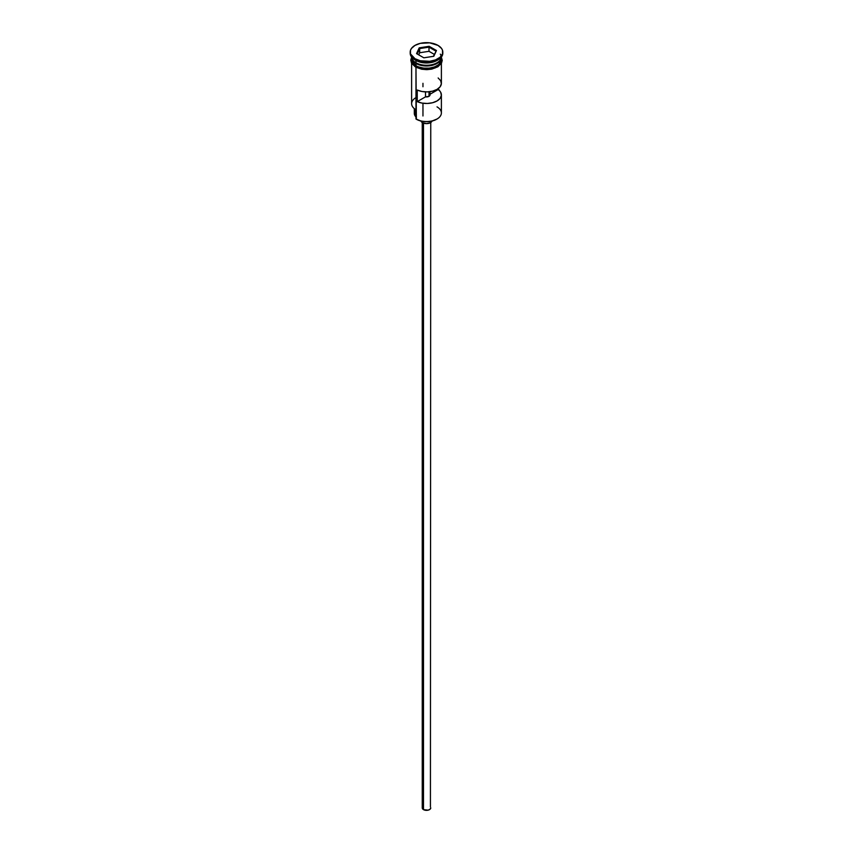 <?xml version="1.0" encoding="UTF-8"?>
<svg xmlns="http://www.w3.org/2000/svg" width="853" height="853" viewBox="0 0 853 853"><rect width="100%" height="100%" fill="white"/><g stroke="black" fill="none" stroke-linecap="round" stroke-linejoin="round"><path stroke-width="1.28" d="M437.024 106.87A14.885 8.594 180 0 1 437.024 119.025A14.885 8.594 180 0 1 415.976 119.025L416.371 119.249A14.32 8.263 0 0 0 436.629 119.249A14.32 8.263 0 0 0 436.821 119.143M437.024 119.025L431.981 121.041L426.5 121.67L421.019 121.041L415.976 119.025A14.885 8.594 0 0 0 432.194 120.881A14.885 8.594 0 0 0 441.385 112.948L441.385 94.886A14.885 8.594 180 0 1 432.972 102.627A14.885 8.594 180 0 1 417.245 101.624L417.245 90.045A14.885 8.594 0 0 0 432.972 91.047A14.885 8.594 0 0 0 441.385 83.317L441.385 63.346M438.154 77.975L440.692 80.715L441.364 83.807L440.084 86.825L437.024 89.394L432.588 91.154L427.353 91.889L422 91.506L417.245 90.045L417.245 101.624L425.508 96.847L425.508 91.889L425.508 96.847A3.54 2.047 180 0 0 430.04 94.886A3.54 2.047 180 0 0 429.901 94.31L438.154 89.544L438.154 88.659L440.692 92.295L441.364 95.376L440.084 98.404L437.024 100.963L432.588 102.733L427.353 103.469L422 103.085L417.245 101.624L425.508 96.847L429.006 96.336L429.006 91.783L429.006 96.336L430.04 94.854L429.901 91.676L429.901 94.31L438.154 89.544A14.885 8.594 180 0 1 441.385 94.886M423.493 123.131L423.493 809.636A4.254 2.452 0 0 0 428.131 810.158A4.254 2.452 0 0 0 430.754 807.898L430.04 809.262L428.131 810.158L423.493 809.636L423.493 123.131M420.955 121.03A5.672 3.273 0 0 0 422.491 122.672L422.491 121.339L422.491 122.672A5.672 3.273 0 0 0 428.11 123.493A5.672 3.273 0 0 0 432.044 121.03M412.713 59.934A14.597 8.434 0 0 0 416.179 63.111L416.179 62.887A14.597 8.434 180 0 0 436.928 62.823A14.597 8.434 180 0 1 416.179 62.887L415.976 65.777A14.885 8.594 0 0 0 432.194 67.643A14.885 8.594 0 0 0 441.385 59.699L438.879 64.476L434.774 66.843L429.4 68.133L423.6 68.133L418.226 66.843L415.976 65.777L415.976 63.463A14.885 8.594 180 0 1 411.615 57.386A14.885 8.594 180 0 1 411.626 57.076A14.885 8.594 0 0 0 415.976 62.77A14.885 8.594 0 0 0 431.885 64.7A14.885 8.594 0 0 0 441.374 57.076A14.885 8.594 180 0 1 441.385 57.386A14.885 8.594 180 0 1 432.194 65.329A14.885 8.594 180 0 1 415.976 63.463L416.179 63.111A14.597 8.434 0 0 0 440.287 59.934M410.197 52.065L410.197 53.217A16.303 9.415 0 0 0 414.974 59.87L414.974 58.718A16.303 9.415 180 0 1 410.197 52.065A16.303 9.415 180 0 1 420.262 43.364A16.303 9.415 180 0 1 438.026 45.412L429.677 42.831L420.262 43.364L414.974 45.412L411.434 48.461L410.506 50.231L410.506 53.899L414.974 58.718L420.262 60.755L429.677 61.299L435.552 59.891L440.052 57.29L442.494 53.899L442.494 50.231L441.566 48.461L438.026 45.412A16.303 9.415 180 0 1 442.803 52.065A16.303 9.415 180 0 1 432.738 60.755A16.303 9.415 180 0 1 414.974 58.718L414.974 59.87L415.976 60.456A14.885 8.594 0 0 0 437.024 60.456L438.026 59.87A16.303 9.415 180 0 1 414.974 59.87A16.303 9.415 0 0 0 432.738 61.917A16.303 9.415 0 0 0 442.803 53.217A16.303 9.415 0 0 0 442.771 52.641A16.303 9.415 180 0 1 438.026 59.87M411.615 63.346L411.615 103.682A14.885 8.594 0 0 0 415.976 109.76L415.976 67.28L416.371 119.249M437.504 60.168A14.885 8.594 180 0 1 415.976 60.456L415.976 62.77L415.976 60.456L414.974 59.87A16.303 9.415 180 0 1 410.229 52.641M441.076 57.599A15.023 8.679 180 0 1 433.9 67.248A15.023 8.679 180 0 1 415.869 65.841L415.528 67.035L415.869 65.841A15.023 8.679 180 0 1 411.615 58.516M419.207 47.853L429.166 46.307L436.459 50.519L433.793 56.277L423.834 57.812L416.541 53.6L419.207 47.853L416.541 53.6L423.834 57.812L433.793 56.277L436.459 50.519L433.388 56.33L436.459 50.519L429.166 46.307L419.207 47.853L419.676 52.747L418.695 54.848L419.676 52.747L419.676 48.578L428.995 47.139L428.995 51.308L419.676 52.747L428.995 51.308L428.995 47.139L435.83 51.084L428.995 47.139L429.166 46.307L428.995 47.139L419.676 48.578L419.207 47.853M411.615 59.699A14.885 8.594 0 0 0 415.976 65.777L411.903 61.373L411.615 57.386M441.236 58.004L441.236 61.395L440.383 63.026L437.131 65.841L432.247 67.718L426.5 68.379L420.753 67.718L415.869 65.841L412.617 63.026L411.764 61.395L411.764 58.004M415.869 66.992L418.151 68.069M420.753 68.869L426.5 69.53L432.247 68.869M434.849 68.069L438.996 65.681M440.383 64.178L441.523 60.862M411.477 60.862L412.617 64.178M429.965 95.323A14.885 8.594 0 0 0 429.006 95.216A14.885 8.594 180 0 1 429.965 95.323M415.976 60.456L414.974 59.87M415.976 117.287A8.509 4.915 0 0 0 415.422 116.339L415.422 109.419L415.422 116.339L414.409 114.291L414.505 112.159M415.976 97.605A14.885 8.594 180 0 0 415.976 109.76L415.976 119.025M414.313 108.619L414.313 113.406A12.187 7.037 0 0 0 415.422 116.339M416.179 63.111A14.597 8.434 0 0 0 438.549 61.917M440.287 54.144A14.885 8.594 180 0 1 434.731 64.551A14.885 8.594 180 0 1 415.976 63.463M415.976 62.77A14.885 8.594 0 0 0 431.885 64.7A14.885 8.594 0 0 0 441.374 57.076M432.066 120.987L430.509 122.672L426.5 123.632L422.491 122.672L420.934 120.987M422.246 122.523L422.246 807.898A4.254 2.452 0 0 0 423.493 809.636L422.331 808.377L422.576 806.959M430.424 806.959L430.754 122.523M417.17 53.974L419.676 48.578L417.17 53.974M434.305 54.368L428.995 51.308L434.305 54.368M422.96 83.317L422.96 86.75M422.96 103.234L422.96 115.965M441.385 57.386L441.385 59.699M442.803 52.065L442.803 53.217M441.385 57.204L442.238 60.435L441.481 63.175L437.877 66.79L431.757 69.136L426.799 69.658L421.67 69.221L415.518 67.024L411.541 63.218L410.773 60.083L411.615 57.204"/></g></svg>
